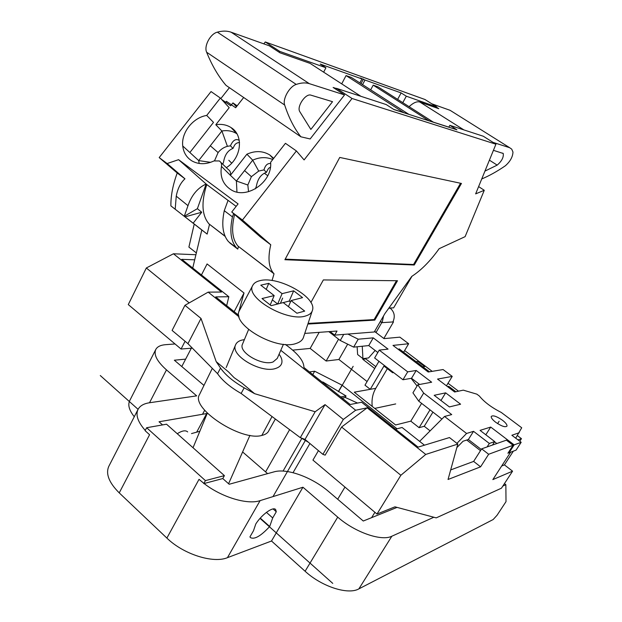 <?xml version="1.0" encoding="UTF-8"?>
<svg xmlns="http://www.w3.org/2000/svg" width="622" height="622" viewBox="0 0 622 622"><rect width="100%" height="100%" fill="white"/><g stroke="black" fill="none" stroke-linecap="round" stroke-linejoin="round"><path stroke-width="0.93" d="M513.344 451.168L504.426 464.891L512.567 471.173L501.456 488.184L436.216 517.877L394.962 506.829L376.979 514.044L400.863 475.27L341.618 427.019L367.151 407.822L355.66 410.24L280.802 350.295M519.782 441.247L521.461 438.666L517.372 435.587M458.492 391.176L448.011 383.269M432.204 371.35L404.619 350.544M375.805 366.669L365.736 358.894L366.109 358.249M480.495 450.662L466.757 440.026M521.461 438.666L518.009 439.909M450.678 469.937L473.637 461.407L481.653 448.851L488.659 454.262L513.08 445.274L507.917 453.244L510.615 452.21L492.842 479.609L512.567 471.173M496.83 443.525L494.583 441.799L496.83 443.525M455.887 391.736L448.75 386.348L448.244 387.172M447.498 386.604L448.75 386.348M429.491 371.8L399.06 348.818M300.302 437.647L305.021 439.412L325.042 404.627L315.16 411.764L300.302 437.647L241.118 393.454C230.194 387.187 222.342 380.594 217.552 373.674L187.93 343.663L201.015 318.448L184.944 305.316L208.168 292.13L239.136 316.925M305.021 439.412L322.904 454.355L325.143 455.141L341.618 427.019M184.944 305.316L172.1 330.43L187.93 343.663M318.448 450.631L312.936 460.101L376.979 514.044M208.168 292.13L221.541 292.029L173.437 253.776L146.333 267.981L128.28 304.586L181.064 349.043L192.307 348.118M285.335 344.433C297.775 353.343 303.971 361.024 303.925 367.493L350.194 404.51L361.615 402.247L418.093 447.125L449.465 437.561L457.808 444.061L425.759 454.433L367.151 407.822M238.809 315.385L215.717 296.912L228.826 296.725L181.803 259.351L194.702 259.817M173.437 253.776L195.914 254.732M272.016 416.584L261.823 435.439C241.32 441.542 190.923 408.6 199.335 394.838L199.849 393.866M269.046 430.253L268.922 430.564C267.818 432.99 265.454 434.615 261.823 435.439M241.118 393.454L244.189 387.817C233.25 381.543 225.366 374.957 220.538 368.076L216.207 361.654L228.531 371.925L234.113 377.655L241.981 383.136L254.631 393.687L315.16 411.764M244.189 387.817L254.631 393.687M325.042 404.627L343.328 419.438L355.66 410.24M216.207 361.654L201.015 318.448M322.904 454.355L343.328 419.438M400.863 475.27L425.759 454.433M146.333 267.981L189.205 302.898M181.064 349.043L185.076 341.284M488.659 454.262L480.588 466.834L448.042 479.484L457.808 444.061M226.665 305.666L228.826 296.725M292.69 350.124L310.168 348.421L319.164 332.35M309.468 371.925L314.678 371.225L342.077 385.166L397.03 428.799M310.168 348.421L326.153 361.024L338.904 359.485L347.667 344.16M367.089 381.543L338.904 359.485M378.946 361.296L364.974 385.166L370.261 389.318L384.318 365.417M430.113 430.867L424.251 426.28L419.104 427.664L410.8 421.148L395.615 424.974L354.245 392.179L375.766 388.33C372.632 393.796 371.466 399.845 372.251 406.461M342.077 385.166L338.329 391.658M314.678 371.225L312.78 374.576M340.724 396.937L346.057 395.965L322.857 381.962L322.149 382.071M344.961 487.073L337.684 499.233M309.919 443.502L293.032 472.697M265.594 471.896L289.595 429.678M301.818 438.44L283.064 471.072M181.78 366.545L191.335 348.203M371.614 517.659L374.91 512.295M387.358 368.675L375.766 388.33M432.935 412.122L424.251 426.28M374.724 368.512L362.766 359.267L363.147 358.614M410.8 421.148L421.615 403.367M365.736 358.894L362.766 359.267M419.104 427.664L430.004 409.851M326.153 361.024L338.562 339.177M513.08 445.274L506.378 440.174L481.653 448.851M473.637 461.407L480.588 466.834M504.426 464.891L501.659 466.018M345.14 397.551L346.057 395.965M347.892 334.076L358.218 339.2L373.239 337.855L388.066 349.121L379.226 350.116L407.698 371.839L416.204 370.487L431.652 382.219L417.782 384.808L423.675 393.065L451.72 414.586L444.52 416.46L466.586 433.464L456.921 443.362M515.708 438.168L521.71 427.765L501.262 412.44C491.567 407.527 484.274 402.061 479.375 396.043L476.849 394.154L463.273 390.149L454.643 392.008L437.546 379.078L452.225 376.396L443.082 369.546L428.2 372.01L392.995 345.404L408.646 343.733L399.868 337.155L384.031 338.625L374.568 331.472M519.23 432.725L511.859 435.26L521.174 442.296L514.153 444.878L508.998 452.832L508.454 452.412M492.507 445.041L494.715 441.589L480.052 430.377L490.719 427.073L514.153 444.878M494.715 441.589L489.335 443.447L473.536 431.326L466.586 433.464M502.467 420.239C496.651 416.281 492.912 415.022 491.24 416.46C490.991 417.813 492.484 419.749 495.711 422.284C501.581 426.28 505.336 427.555 506.992 426.093C507.218 424.717 505.709 422.766 502.467 420.239M460.599 404.199L445.655 392.855L434.179 395.304L449.379 406.928L460.599 404.199M342.178 398.096L345.35 397.512L357.518 403.056M395.522 429.188L402.092 427.485L424.461 445.189M308.535 442.351L301.235 437.997M417.782 384.808L412.938 392.832L418.762 401.167L423.675 393.065M441.915 419.065L418.762 401.167M481.257 449.465L468.374 439.513L463.071 441.216L456.828 447.63M521.174 442.296L516.081 450.126L508.998 452.832M358.218 339.2L353.661 347.123L340.265 340.498L328.82 331.65M353.661 347.123L368.768 345.575L377.826 352.511M379.226 350.116L374.638 357.984L402.97 379.754L411.531 378.285L419.609 384.466M445.655 392.855L440.967 400.49M340.265 340.498L343.725 334.411M419.625 441.356L444.52 416.46M473.536 431.326L468.374 439.513M383.945 366.047L392.63 372.726L393.633 372.586M411.095 378.355L417.082 385.967M414.734 361.841L417.836 361.398L424.694 366.568L421.623 367.042M408.646 343.733L403.608 352.246M446.456 385.811L452.225 376.396M490.719 427.073L485.813 434.786M487.104 446.938L489.335 443.447M368.768 345.575L373.239 337.855M402.97 379.754L407.698 371.839M411.531 378.285L416.204 370.487M134.274 416.732C129.197 410.318 127.665 404.976 129.687 400.708L155.772 349.486C157.288 346.672 160.569 345.07 165.615 344.674L175.039 343.966M502.833 486.07L505.857 484.701L506.005 501.651L497.017 515.304L493.145 519.541L358.871 588.878C348.141 595.098 321.776 586.67 305.099 571.253L271.511 541.008L227.442 557.67C213.245 563.688 183.443 554.295 166.883 538.084L119.237 492.881C108.99 482.649 105.515 473.793 108.811 466.313L138.03 409.432C139.927 405.847 143.752 403.616 149.513 402.753L166.471 369.888L196.676 395.864L149.513 402.753M358.871 588.878L391.837 536.226L433.845 517.24M504.45 483.597L505.857 484.701M145.245 430.424C137.866 422.011 135.464 415.014 138.03 409.432M166.471 369.888C157.109 361.514 153.548 354.719 155.772 349.486M203.969 385.43L174.339 360.208L185.636 359.127M207.196 413.474L159.03 421.77L162.56 424.912M227.442 557.67L260.089 500.64C247.564 504.986 221.696 497.305 204.078 483.535L222.785 478.559L224.41 475.628L166.54 424.204L146.652 427.726L205.415 480.612L224.41 475.628M397.054 507.389L363.279 521.018L328.719 491.605C312.252 477.346 286.975 468.024 274.077 471.849L229.184 484.258L222.785 478.559M391.837 536.226C381.558 541.521 355.022 532.362 337.73 517.131L302.945 487.228L260.089 500.64M119.237 492.881L149.583 434.731L145.105 430.688L146.652 427.726M166.883 538.084L199.024 479.337L204.078 483.535M203.767 483.621L205.415 480.612M271.511 541.008L302.945 487.228M255.79 523.981C261.722 514.472 273.377 506.16 275.686 509.62L276.285 511.766L272.7 517.939L269.691 526.515C260.797 536.102 254.359 539.779 250.378 537.563L249.951 536.887L253.496 530.729L255.79 523.981M273.089 508.944L276.285 511.766M177.254 433.721C182.137 430.618 185.605 430.02 187.673 431.925M266.426 512.357L272.7 517.939M260.284 518.11L269.691 526.515M244.392 339.604L241.546 340.172C238.366 341.113 236.344 342.745 235.481 345.07C230.303 355.823 262.049 374.016 276.16 368.271C279.037 367.275 280.864 365.705 281.634 363.543C282.505 360.776 281.657 357.666 279.084 354.221M283.438 344.269L277.257 358.396L273.081 361.957C262.375 366.195 238.529 352.511 242.386 344.425L242.596 343.912M239.75 309.974L239.486 310.464C230.513 324.21 276.393 351.08 296.22 343.43C300.496 342.038 303 339.713 303.738 336.463L312.096 311.319M260.089 280.631C256.388 281.471 253.939 283.072 252.742 285.444C244.765 297.58 287.504 322.351 305.713 315.945C309.655 314.786 311.941 312.773 312.578 309.88C316.427 296.951 278.151 275.74 260.089 280.631M271.13 305.682L283.212 302.587L296.919 313.231L304.694 311.101L291.065 300.582L302.564 297.643L293.662 290.816L282.085 293.646L268.758 283.352L260.773 285.171L274.178 295.574L262.017 298.544L271.13 305.682M274.178 295.574L270.212 304.959M268.758 283.352L266.232 289.409M282.085 293.646L277.669 304.01M277.653 304.01L272.35 299.882M293.662 290.816L289.246 301.056L283.22 302.595M290.458 301.989L289.246 301.056M291.065 300.582L288.445 306.654M199.833 431.287L191.506 433.588M267.6 473.637L242.611 451.945M272.055 280.53L274.03 273.812L273.61 273.346C268.65 267.398 267.701 257.873 270.764 244.78L260.587 237.13L231.749 212.009L242.448 220.032L270.764 244.78M242.448 220.032L296.399 150.944L304.104 159.924L352.044 98.494L495.928 144.203L475.643 193.877L484.266 190.293L465.116 236.648L439.14 248.699C430.377 260.999 421.249 270.228 411.764 276.393L384.917 313.566L374.273 331.977L334.706 335.126L337.015 331.044L304.749 333.408M307.867 324.046L374.809 320.112L397.497 280.732L323.354 279.931L310.883 302.525M414.268 265.003L461.462 183.451L339.736 157.436L284.899 259.724L414.268 265.003L413.56 264.498L460.544 183.257M285.21 259.149L413.56 264.498M374.809 320.112L374.117 319.591L396.502 280.724M308.077 323.409L374.117 319.591M225.18 236.43L209.015 223.92C201.839 215.484 201.085 202.36 206.753 184.54L206.146 184.011C197.718 187.867 191.662 195.09 187.992 205.664L184.267 216.293L193.178 223.166L201.722 212.242L185.006 216.868M228.049 200.416L206.753 184.54M274.03 273.812L237.993 246.094C232.255 239.384 231.12 228.842 234.572 214.466M192.742 268.051L201.808 229.977L170.887 205.874L184.267 216.293L197.384 208.689L201.722 212.242M197.384 208.689L206.146 184.011L178.584 159.675L238.078 203.907L231.749 212.009M209.49 224.425L207.149 234.09L193.178 223.166M194.227 224.114L188.901 247.082L196.342 252.929L201.808 229.977L207.149 234.09M229.946 242.798L228.554 241.725C222.777 235.062 221.346 224.729 224.262 210.702L228.072 200.354L236.15 206.38M238.444 246.576L237.775 249.103L229.883 243.054M237.985 314.732L244.011 292.993L207.087 263.946L201.442 274.963M273.696 158.338L269.785 154.971C262.842 150.788 255.222 150.532 246.903 154.202L230.381 175.311L221.471 166.393C221.867 163.983 221.144 162.171 219.325 160.95L213.991 160.927C206.053 164.581 198.76 164.605 192.112 161.02C186.654 157.685 183.529 152.67 182.736 145.976C181.064 132.673 192.944 117.558 206.714 115.435L220.359 98.051L211.045 91.566L159.185 157.584L167.124 163.539L178.584 159.675M221.471 166.393C219.791 176.78 222.995 184.578 231.089 189.796C246.724 199.903 272.685 181.943 270.617 162.28L285.436 143.317L296.399 150.944M206.714 115.435L213.502 122.386L189.865 152.507L182.736 145.976M199.18 163.462L198.682 160.593L221.898 130.985L215.803 124.742L229.191 107.676L220.359 98.051M210.625 162.326L198.682 160.593L189.865 152.507M225.008 103.12L226.416 101.316L235.652 107.738L243.684 97.499L237.153 105.826L232.939 102.902L230.692 105.771L221.696 99.504M335.779 89.203L336.455 88.332L386.215 104.566L393.944 109.55L456.906 129.804L449.846 125.325L483.286 136.234L495.928 144.203M352.044 98.494L336.455 88.332M230.459 174.914C230.84 172.551 230.132 170.762 228.328 169.557L220.779 162.342M226.338 167.66C241.484 158.299 244.042 135.285 231.05 127.58C226.595 124.758 221.51 123.809 215.803 124.742M170.887 205.874C170.755 195.86 172.862 184.905 177.216 172.994L159.185 157.584M341.711 83.869L346.057 75.581L351.368 77.455L408.848 114.339M370.673 89.848L373.184 85.152L378.028 86.862L433.301 122.13L448.835 127.129L449.846 125.325M334.706 335.126L330.088 331.557M411.974 276.261L393.648 307.851L388.913 308.038M236.951 192.05L236.399 181.018L230.381 175.311M270.422 167.093C269.225 168.445 269.085 166.595 266.418 172.372L264.008 169.884L258.721 171.073L252.703 160.173C259.708 157.024 266.395 156.814 272.747 159.551M258.721 171.073L251.389 176.671L247.836 185.006L236.407 181.018L252.703 160.173L246.903 154.202M239.517 142.407L237.005 142.998C235.839 144.25 235.567 142.617 232.993 148.409L230.443 145.828L227.411 146.318L221.898 130.985C227.496 130.076 232.488 131.001 236.881 133.753M227.411 146.318C223.718 147.344 220.616 149.42 218.104 152.553L214.574 160.67M232.993 148.409C227.87 150.376 224.721 154.948 223.547 162.132L222.754 164.224M267.763 175.699L264.288 173.204M266.418 172.372C261.053 174.261 257.718 178.825 256.419 186.056L255.432 188.831M247.836 185.006L248.551 191.693M264.008 169.884C265.26 165.296 267.476 163.174 270.656 163.532M393.672 109.371L403.647 112.582L346.057 75.581M429.071 120.847L373.184 85.152M484.266 190.293L478.613 186.592M230.443 145.828C232.838 140.315 235.738 138.473 239.136 140.3L239.26 140.385M234.144 311.653L244.011 292.993M175.194 209.194L176.244 196.163C177.674 188.583 180.582 182.798 184.959 178.809L177.216 172.994M184.959 178.809L167.124 163.539M237.775 249.103L236.469 247.789C230.785 241.196 229.448 230.886 232.449 216.868L233.647 213.657M232.449 216.868L224.262 210.702M436.621 107.94L436.947 107.046L424.966 99.497L265.291 41.962L279.814 51.424L279.154 52.264M220.841 98.579L229.394 87.686M263.798 43.859L265.291 41.962M359.858 82.905L361.957 78.947L320.213 64.058L325.936 67.751L279.814 51.424M397.629 99.372L401.136 92.919L364.997 80.036L362.548 84.631M436.947 107.046L406.314 96.2L402.784 102.661M401.136 92.919L406.314 96.2M364.997 80.036L360.41 77.96L361.957 78.947M361.009 83.643L363.45 79.048M222.699 100.601L225.467 102.529M323.65 72.168L325.936 67.751M232.939 102.902L236.422 106.759M383.844 338.485L393.501 321.908L393.081 321.59M393.501 321.908L392.886 321.947C395.343 316.606 394.48 312.019 390.274 308.193L390.002 307.991M380.431 321.333L382.165 322.631L383.541 315.953M392.886 321.947L381.737 322.662L380.291 321.574M376.007 332.56L381.737 322.662M375.152 350.458L368.558 357.945L362.937 358.637L362.253 346.244M362.937 358.637L357.619 354.524L357.129 346.773M409.089 106.681C413.358 102.723 416.927 101.168 419.803 102.016L438.79 108.702L436.799 107.443M493.052 142.391L509.643 147.694L511.727 149.14L512.971 152.048C512.753 156.915 510.211 161.495 505.344 165.786C497.25 171.353 489.405 175.731 481.801 178.934L481.747 178.918M493.425 150.33L503.237 153.478C503.773 157.312 501.752 161.191 497.165 165.118L484.935 171.112M431.761 103.781L450.103 110.319L452.163 111.618M312.897 65.201L310.145 63.413L279.97 52.792L269.24 45.795L231.112 32.196C227.038 30.758 222.458 30.742 217.358 32.15C210.306 33.79 203.775 46.067 206.621 52.209C211.947 65.38 218.408 76.428 226.011 85.362L300.877 136.801L310.16 138.963L344.549 94.917L309.313 83.651C305.542 82.469 301.188 82.726 296.235 84.421C289.424 86.474 282.38 99.092 284.674 105.04C288.865 117.822 294.26 128.412 300.877 136.801M336.323 88.503L333.12 87.461L344.549 94.917M332.537 101.689L310.961 95.166C305.837 93.082 296.694 106.253 299.656 111.439L310.86 129.446L332.537 101.689M353.164 366.319L338.477 391.743M374.724 408.413L395.693 403.935M204.685 410.256L202.523 414.283M305.231 440.664L273.011 496.597M499.116 421.257L497.616 423.613M332.754 583.397L260.043 518.383M138.076 409.323L100.29 375.54M282.645 298.086L280.413 303.303M231.703 163.135L228.803 160.297M217.552 373.674L220.538 368.076M305.099 571.253L337.73 517.131M196.669 432.166L206.667 413.568M251.389 176.671L244.555 170.591M218.104 152.553L210.298 145.781M176.244 196.163L187.992 205.664M388.75 308.255L390.274 308.193M376.1 332.389L374.662 331.308M489.413 160.165L497.165 165.118M509.643 147.694L450.103 110.319M463.895 129.912L419.803 102.016M231.112 32.196L309.313 83.651M310.145 63.413L360.939 96.324M217.358 32.15L296.235 84.421M206.621 52.209L284.674 105.04M268.883 430.541L275.336 419.057M212.265 368.434L199.359 394.861M275.686 509.62L275.282 509.27M235.481 345.07L226.198 367.524M207.336 413.148L193.03 447.739M249.943 435.346L228.585 483.729M248.582 329.551L242.386 344.425M252.742 285.444L239.486 310.464M225.094 236.22L209.015 223.92M273.61 273.346L237.993 246.094M273.33 158.804L269.785 154.971M236.819 133.652L231.05 127.58M236.469 247.789L228.554 241.725M503.237 153.478L502.677 153.129"/></g></svg>
